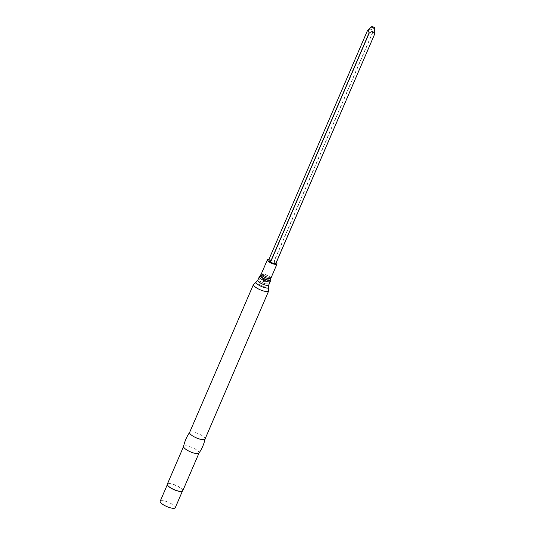 <?xml version="1.0" encoding="UTF-8"?>
<svg xmlns="http://www.w3.org/2000/svg" width="535" height="535" viewBox="0 0 535 535"><rect width="100%" height="100%" fill="white"/><g stroke="black" fill="none" stroke-linecap="round" stroke-linejoin="round"><path stroke-width="0.4" stroke-dasharray="2.67 2.01" d="M276.227 262.672A5.256 1.451 23.3 0 0 270.73 259.883A5.256 1.451 23.3 0 0 268.878 259.508M275.692 263.889L273.927 261.501L268.684 259.983M263.782 275.592A5.671 1.565 23.3 0 0 260.257 275.411C262.598 274.281 264.223 274.054 265.126 274.729C265.554 274.89 270.289 276.087 270.59 279.865A5.671 1.565 23.3 0 0 263.782 275.592M269.928 280.447A5.979 1.652 23.3 0 0 263.146 276.749A5.979 1.652 23.3 0 0 260.291 276.294M205.032 439.088A8.393 2.321 23.3 0 0 205.072 438.961A8.393 2.321 23.3 0 0 195.007 432.467A8.393 2.321 23.3 0 0 189.678 432.333L189.637 432.387M198.973 453.125A8.393 2.321 23.3 0 0 199.04 453.011A8.393 2.321 23.3 0 0 189.009 446.391A8.393 2.321 23.3 0 0 183.619 446.371L183.592 446.431M182.763 490.796A8.393 2.321 23.3 0 0 172.738 484.175A8.393 2.321 23.3 0 0 167.341 484.155M182.054 491.304A8.206 2.267 23.3 0 0 182.515 490.889A8.206 2.267 23.3 0 0 172.718 484.416A8.206 2.267 23.3 0 0 167.448 484.396A8.206 2.267 23.3 0 0 167.462 485.018M175.266 507.728A8.206 2.267 23.3 0 0 165.469 501.262A8.206 2.267 23.3 0 0 160.192 501.241M374.808 31.699L372.641 32.287C372.193 28.783 370.467 28.281 367.465 30.783L367.385 30.796M270.817 278.401A5.256 1.451 23.3 0 0 264.544 274.261A5.256 1.451 23.3 0 0 261.167 274.248M270.583 279.598A5.557 1.538 23.3 0 0 263.909 275.411A5.557 1.538 23.3 0 0 260.451 275.237M268.771 284.974A5.979 1.652 23.3 0 0 261.635 280.26A5.979 1.652 23.3 0 0 257.79 280.246M268.704 286.941A6.948 1.919 23.3 0 0 260.438 282.039A6.948 1.919 23.3 0 0 256.412 281.644M268.684 290.966A8.266 2.28 23.3 0 0 258.813 284.446A8.266 2.28 23.3 0 0 253.496 284.426M372.788 32.374L274.074 261.588M372.641 32.287L273.927 261.501M367.465 30.783L268.751 259.997M263.487 280.32L263.802 281.41L262.926 281.517L264.323 282.119L263.802 281.41L264.805 280.888M259.301 276.735C258.92 279.344 259.442 280.995 260.866 281.677L263.187 283.008C263.909 283.276 267.64 285.349 270.289 281.463M265.788 279.685L265.788 276.789L266.664 276.682L265.266 276.08L265.788 276.789L263.688 278.782"/><path stroke-width="0.8" d="M268.878 259.508A5.256 1.451 23.3 0 0 267.353 259.876A5.256 1.451 23.3 0 0 271.606 263.287A5.256 1.451 23.3 0 0 277.003 264.029A5.256 1.451 23.3 0 0 276.227 262.672M268.684 259.983L270.289 262.317L275.692 263.909L374.36 34.782M367.351 30.843L268.67 260.01L367.385 30.796L368.301 29.799L369.15 33.19C372.153 30.682 373.878 31.19 374.326 34.695L374.794 28.148A1.779 0.495 23.3 0 0 372.661 26.803A1.779 0.495 23.3 0 0 371.551 26.75A1.779 0.495 23.3 0 0 372.554 27.767A1.779 0.495 23.3 0 0 374.594 28.328A1.779 0.495 23.3 0 0 374.794 28.148M260.257 275.411A5.671 1.565 23.3 0 0 264.725 279.263A5.671 1.565 23.3 0 0 270.59 279.865L270.583 279.598A5.557 1.538 23.3 0 1 264.832 279.009A5.557 1.538 23.3 0 1 260.451 275.237L260.257 275.411M260.291 276.294A5.979 1.652 23.3 0 0 259.301 276.735A5.979 1.652 23.3 0 0 264.143 280.614A5.979 1.652 23.3 0 0 270.289 281.463A5.979 1.652 23.3 0 0 269.928 280.447M183.619 446.371A8.393 2.321 23.3 0 0 183.579 446.491C184.662 441.362 186.695 436.64 189.678 432.333A8.393 2.321 23.3 0 0 189.611 432.447A8.393 2.321 23.3 0 0 196.405 437.897A8.393 2.321 23.3 0 0 205.032 439.088L268.684 290.966A8.266 2.28 23.3 0 1 260.191 289.789A8.266 2.28 23.3 0 1 253.496 284.426L189.611 432.447M183.579 446.491A8.393 2.321 23.3 0 0 190.413 451.821A8.393 2.321 23.3 0 0 198.973 453.125C201.956 448.811 203.989 444.09 205.072 438.961M183.592 446.431L167.341 484.155A8.393 2.321 23.3 0 0 167.408 484.904A8.393 2.321 23.3 0 0 174.136 489.605A8.393 2.321 23.3 0 0 182.174 491.264A8.393 2.321 23.3 0 0 182.763 490.796L199.013 453.071M167.462 485.018A8.206 2.267 23.3 0 0 167.508 485.131A8.206 2.267 23.3 0 0 174.089 489.719A8.206 2.267 23.3 0 0 181.94 491.351A8.206 2.267 23.3 0 0 182.054 491.304M167.328 484.677L160.192 501.241A8.206 2.267 23.3 0 0 166.833 506.565A8.206 2.267 23.3 0 0 175.266 507.728L182.395 491.17M275.612 263.909L374.406 34.681M267.353 259.876L261.167 274.248A5.256 1.451 23.3 0 0 265.413 277.658A5.256 1.451 23.3 0 0 270.817 278.401L277.003 264.029M259.301 276.735L257.79 280.246A5.979 1.652 23.3 0 0 262.632 284.125A5.979 1.652 23.3 0 0 268.771 284.974L270.289 281.463M257.79 280.246L256.412 281.644A6.948 1.919 23.3 0 0 261.595 286.533A6.948 1.919 23.3 0 0 268.704 286.941L268.684 290.966M369.003 33.103L270.289 262.317M369.15 33.19L270.436 262.397M261.167 274.248L260.451 275.237M270.817 278.401L270.583 279.598M264.805 280.888L265.788 279.685M263.688 278.782L263.487 280.32M268.771 284.974L268.704 286.941M256.412 281.644L253.496 284.426M374.38 34.755L275.692 263.909M371.551 26.75L368.301 29.799"/></g></svg>
